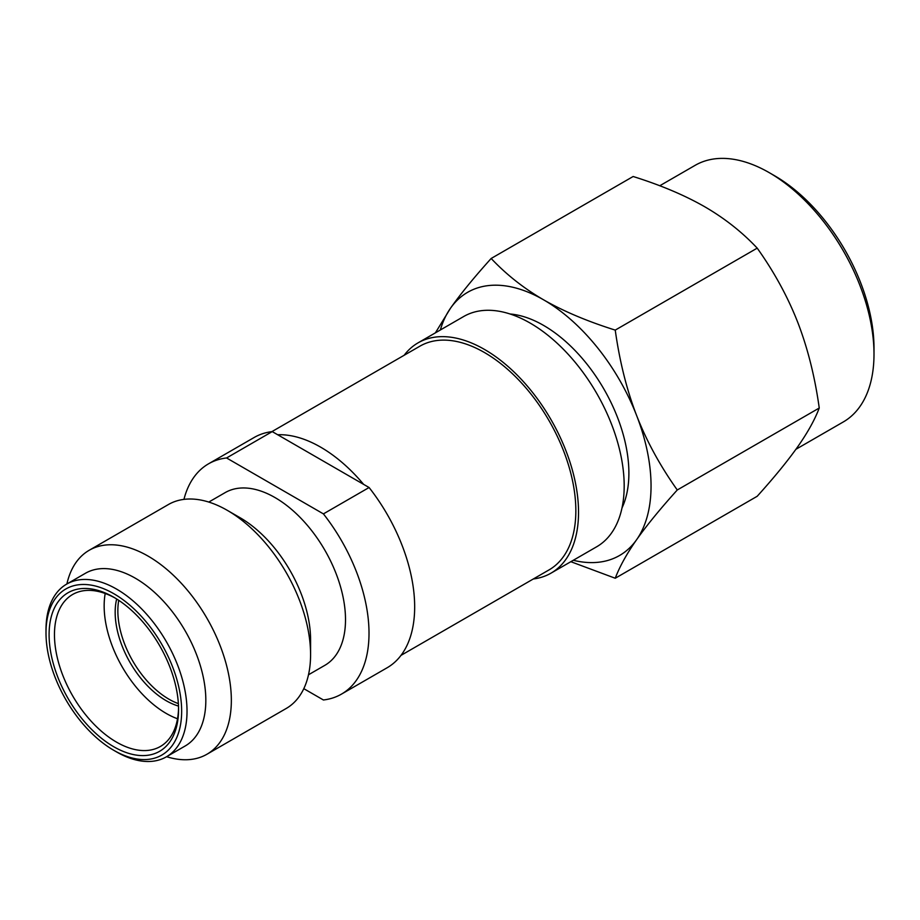 <?xml version="1.0" encoding="UTF-8"?>
<svg xmlns="http://www.w3.org/2000/svg" width="920" height="920" viewBox="0 0 920 920"><rect width="100%" height="100%" fill="white"/><g stroke="black" fill="none" stroke-linecap="round" stroke-linejoin="round"><path stroke-width="1.38" d="M651.049 485.932A151.949 87.734 -120 0 0 636.651 415.587C646.587 441.059 660.123 465.853 677.269 489.98C660.123 509.001 646.587 525.55 636.651 539.649A151.949 87.734 -120 0 0 651.049 485.932M435.401 332.844L450.558 308.142C460.483 294.043 474.018 277.483 491.165 258.474L633.144 176.502C660.87 185.196 684.744 195.293 704.777 206.781C724.672 218.339 742.152 232.127 757.206 248.135L615.238 330.108C619.654 361.56 626.796 390.057 636.651 415.587A151.949 87.734 60 0 0 543.605 299.828C563.431 311.224 587.305 321.322 615.238 330.108M757.206 248.135C774.237 272.044 787.784 296.849 797.824 322.529C807.748 348.3 814.89 376.797 819.248 408.02L677.269 489.98M819.248 408.02C814.878 419.577 807.748 432.434 797.824 446.602C787.773 460.839 774.237 477.399 757.206 496.271L615.238 578.243L570.837 561.694M573.298 560.28A151.949 87.734 60 0 0 636.651 539.649C626.796 553.702 619.666 566.57 615.238 578.243M659.766 185.759L695.163 165.324A148.155 85.537 60 0 1 769.246 172.661A148.155 85.537 60 0 1 874 354.108A148.155 85.537 60 0 1 843.318 421.935L795.904 449.305M769.246 172.661L774.617 175.766A140.553 81.144 60 0 1 874 347.909L874 354.108M491.165 258.474C506.379 274.597 523.859 288.385 543.605 299.828A151.949 87.734 60 0 0 450.558 308.142A151.949 87.734 -120 0 0 440.346 329.992M510.048 313.984A120.612 69.632 -120 0 1 628.889 473.133A120.612 69.632 60 0 1 622.012 507.921M363.63 484.38A129.156 74.566 -120 0 0 277.679 434.746L369.081 487.519A132.951 76.762 60 0 1 414.667 606.889A132.951 76.762 60 0 1 387.136 667.759L341.469 694.117A132.951 76.762 -120 0 0 369.012 633.259A132.951 76.762 -120 0 0 323.414 513.889L226.573 457.964A132.951 76.762 -120 0 0 208.518 463.829A132.951 76.762 -120 0 0 183.942 499.387M303.807 688.666L323.414 699.982A132.951 76.762 -120 0 0 341.469 694.117M113.827 593.71A95.921 55.384 -120 0 0 46 632.868L46 629.763A99.716 57.569 -120 0 1 66.654 584.12A99.716 57.569 -120 0 1 116.506 589.053A99.716 57.569 -120 0 1 187.024 711.183A99.716 57.569 -120 0 1 166.37 756.838A99.716 57.569 -120 0 1 116.506 751.893L113.827 750.341A95.921 55.384 -120 0 0 181.654 711.183A95.921 55.384 -120 0 0 113.827 593.71M49.093 634.65A91.551 52.854 60 0 1 113.827 597.275L113.827 597.275A91.551 52.854 60 0 1 178.56 709.4A91.551 52.854 60 0 1 113.827 746.775A91.551 52.854 60 0 1 49.093 634.65M178.549 707.825A87.757 50.669 60 0 1 160.39 746.476A87.757 50.669 60 0 1 92.77 722.959A87.757 50.669 60 0 1 54.464 634.65A87.757 50.669 60 0 1 72.634 594.481A87.757 50.669 60 0 1 115.184 598.081M401.016 655.362L549.091 569.871A129.156 74.566 60 0 0 575.839 510.738A129.156 74.566 -120 0 0 519.466 380.765A129.156 74.566 -120 0 0 419.934 346.161L271.86 431.652M118.737 600.334A72.174 41.676 -120 0 0 117.852 610.765A72.174 41.676 60 0 0 178.376 703.616M116.667 598.989A72.174 41.676 -120 0 0 115.172 612.317A72.174 41.676 60 0 0 178.503 706.077M177.525 718.761A87.757 50.669 60 0 1 104.155 605.958A87.757 50.669 -120 0 1 105.19 593.492M66.654 584.12L85.456 573.264A99.716 57.569 -120 0 1 162.299 599.978A99.716 57.569 -120 0 1 205.827 700.327A99.716 57.569 60 0 1 185.173 745.982L166.37 756.838M46 632.868A95.921 55.384 -120 0 0 113.827 750.341M310.58 654.58A117.76 67.988 -120 0 0 227.32 510.358L240.074 517.718A99.716 57.569 -120 0 1 310.58 639.848L310.58 654.58A117.76 67.988 60 0 1 286.189 708.492L206.954 754.239A117.76 67.988 60 0 0 231.345 700.327A117.76 67.988 -120 0 0 179.94 581.819A117.76 67.988 -120 0 0 89.194 550.275A117.76 67.988 -120 0 0 66.895 583.981M206.954 754.239A117.76 67.988 60 0 1 166.612 756.7M227.32 510.358A117.76 67.988 -120 0 0 168.429 504.516L89.194 550.275M208.782 502.067L225.136 492.625A99.716 57.569 -120 0 1 301.978 519.34A99.716 57.569 -120 0 1 345.506 619.689A99.716 57.569 60 0 1 324.852 665.332L308.499 674.774M208.518 463.829L254.184 437.471A132.951 76.762 60 0 1 272.228 431.606L226.573 457.964M369.081 487.519L323.414 513.889M272.228 431.606L277.679 434.746M418.036 342.872L463.703 316.503A132.951 76.762 -120 0 1 566.156 352.13A132.951 76.762 -120 0 1 624.185 485.932A132.951 76.762 60 0 1 596.654 546.79L550.988 573.16A132.951 76.762 60 0 0 578.53 512.29A132.951 76.762 -120 0 0 520.49 378.488A132.951 76.762 -120 0 0 418.036 342.872A132.951 76.762 -120 0 0 404.156 355.269M550.988 573.16A132.951 76.762 60 0 1 533.312 578.979"/></g></svg>
